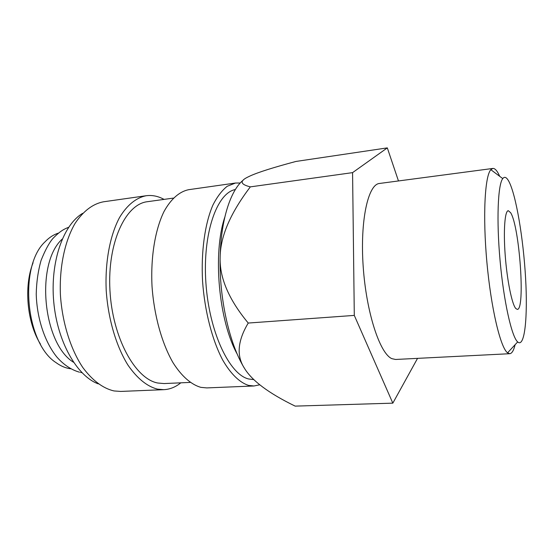<?xml version="1.0" encoding="UTF-8"?>
<svg xmlns="http://www.w3.org/2000/svg" width="554" height="554" viewBox="0 0 554 554"><rect width="100%" height="100%" fill="white"/><g stroke="black" fill="none" stroke-linecap="round" stroke-linejoin="round"><path stroke-width="0.83" d="M235.36 189.537C216.912 192.827 202.466 233.483 205.894 282.796C209.163 332.102 229.425 374.559 248.628 378.978L253.808 379.608M240.242 182.993L235.464 183.035L188.706 189.683C179.517 191.532 170.916 198.921 163.97 211.607C155.155 229.681 150.591 256.938 152.011 286.065C154.012 315.219 161.858 343.362 173.007 362.662C181.601 376.27 191.275 384.642 200.867 387.357L206.808 387.911L253.995 385.979L259.771 384.788M235.464 183.035L227.216 186.276C221.932 190.444 217.161 196.725 212.895 205.112C204.938 223.504 200.977 251.391 202.563 281.266C204.682 311.189 212.196 340.108 222.653 359.948C230.706 373.95 239.695 382.572 248.531 385.39L253.995 385.979M173.347 198.103L147.454 201.698C125.592 203.983 107.303 242.624 109.934 290.137C112.365 337.649 135.197 378.922 157.745 383.015L164.06 383.562L190.174 382.412M164.039 199.392C158.16 196.158 152.198 194.939 146.152 195.735L103.411 201.808C92.76 203.865 83.308 211.067 75.067 223.407C64.839 240.893 59.271 267 60.407 294.756C62.2 322.539 70.587 349.262 82.851 367.579C92.56 380.563 102.94 388.354 113.986 390.944L120.724 391.429L163.859 389.67C169.946 389.358 175.59 387.073 180.791 382.828M146.152 195.735C136.319 197.667 127.067 205.008 119.56 217.5C110.017 235.284 104.935 261.973 106.209 290.407C108.106 318.875 116.236 346.312 127.96 365.114C137.226 378.451 147.073 386.463 157.509 389.143L163.859 389.67M58.364 233.13C53.572 234.633 49.133 237.534 45.026 241.835C18.559 266.266 25.602 343.411 56.058 362.641C60.151 365.619 64.319 367.544 68.564 368.431L70.746 368.791M499.736 176.345L498.261 173.354C496.363 169.912 494.549 168.278 492.831 168.451L490.83 169.704C484.833 176.04 482.673 216.088 486.883 262.139C491.045 308.197 500.414 347.413 507.471 352.773L509.742 353.708C511.924 353.494 513.71 350.488 515.109 344.699M508.925 181.504C506.647 177.232 504.59 176.262 502.755 178.596C497.859 184.641 496.384 220.298 500.103 260.962C503.78 301.632 511.681 336.624 517.602 341.873L517.665 341.936C524.77 348.293 527.879 316.95 525.566 277.706C523.329 238.504 516.113 195.216 508.925 181.504M509.742 353.708L395.57 359.47L391.872 358.66C379.871 353.632 366.284 312.47 363.182 266.481C359.975 220.478 368.098 184.247 379.504 183.464L492.831 168.451M510.615 212.688C519.534 226.198 525.483 310.171 517.291 309.381L515.795 308.516C511.972 304.326 507.111 280.594 505.227 255.595C503.309 230.568 504.826 210.79 508.281 210.686L510.615 212.688M62.242 239.065C35.338 263.136 42.672 343.445 73.488 362.247M392.828 403.153L295.164 406.117C268.787 393.312 251.841 380.64 244.335 368.091C229.328 343.764 218.996 297.754 220.153 256.841C220.444 236.253 230.512 212.93 250.339 186.871C240.478 184.42 239.508 181.22 247.43 177.259L250.235 175.902C258.448 172.197 273.69 167.377 295.947 161.449L387.315 147.883L352.573 172.633L354.297 315.406L392.828 403.153L417.543 358.362M244.335 368.091C236.336 355.71 237.638 340.696 248.24 323.051C228.67 299.479 219.308 277.409 220.153 256.841C220.914 219.772 230.526 190.306 243.289 180.064M398.464 180.95L387.315 147.883M354.297 315.406L248.24 323.051M352.573 172.633L250.339 186.871M33.067 262.797C23.69 286.446 26.994 322.636 40.497 344.193M82.691 213.318C63.232 224.695 50.04 261.98 53.745 301.944C57.346 341.922 77.068 376.201 98.266 383.867M224.806 217.154C212.521 253.275 218.705 321.057 237.334 354.352M68.613 227.313C63.869 229.141 59.756 231.33 52.755 238.656C48.96 243.158 45.068 250.401 41.079 260.387C38.108 270.844 36.495 282.069 36.232 294.084C36.883 318.328 44.763 341.984 56.792 356.956C63.662 364.781 71.237 369.864 79.527 372.198M81.881 372.648L80.51 372.413M502.755 178.596L490.83 169.704M517.665 341.936L507.554 352.843"/></g></svg>
